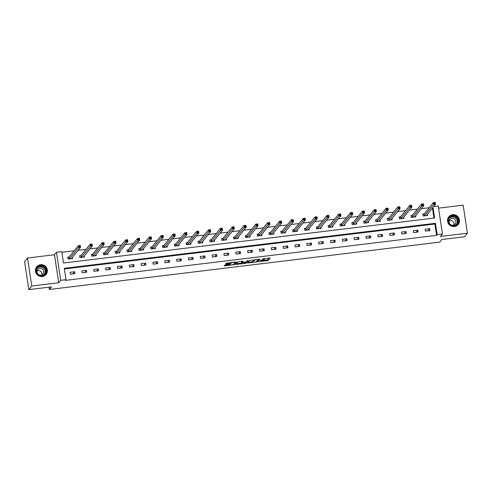 <?xml version="1.0" encoding="UTF-8"?>
<svg xmlns="http://www.w3.org/2000/svg" width="492" height="492" viewBox="0 0 492 492"><rect width="100%" height="100%" fill="white"/><g stroke="black" fill="none" stroke-linecap="round" stroke-linejoin="round"><path stroke-width="0.74" d="M258.835 261.676L268.048 260.52L270.126 257.956L262.439 258.964A2.435 0.4 171.4 0 1 264.481 259.05A2.435 0.4 171.4 0 1 264.456 259.124L264.284 259.339A2.435 0.4 171.4 0 1 261.529 260.077L259.905 260.366L261.369 260.274A2.435 0.4 171.4 0 1 263.411 260.36A2.435 0.4 171.4 0 1 263.386 260.44L263.214 260.649A2.435 0.4 171.4 0 1 260.459 261.393L258.835 261.676M42.3 276.498A6.052 5.879 39.2 0 0 46.586 267.759A6.052 5.879 39.2 0 0 36.715 266.769A6.052 5.879 39.2 0 0 42.3 276.498M454.417 226.505A6.052 5.879 39.2 0 0 458.698 217.765A6.052 5.879 39.2 0 0 448.827 216.775A6.052 5.879 39.2 0 0 454.417 226.505M225.662 264.893L224.801 265.127L224.217 265.865L224.85 265.889L234.5 264.591L236.572 262.052L235.939 261.996L227.156 263.066L226.295 263.294L225.582 264.179L229.985 263.749L231.191 263.091A2.036 0.332 171.4 0 1 233.313 262.494A2.036 0.332 171.4 0 1 235.194 262.543A2.036 0.332 171.4 0 1 235.176 262.611L233.811 264.284A2.036 0.332 171.4 0 1 231.689 264.88A2.036 0.332 171.4 0 1 229.801 264.831A2.036 0.332 171.4 0 1 229.825 264.77L230.065 264.462L229.426 264.438L225.662 264.893M28.837 289.628L24.6 261.615L27.534 258.017L31.771 286.03L28.837 289.628L51.445 286.885L49.335 289.474L439.75 242.113L441.859 239.524L464.466 236.781L467.4 233.183L440.469 236.449L442.462 234.001L437.148 234.647L436.564 235.367L65.418 280.391L66.002 279.671L60.694 280.317L56.457 252.298L61.771 251.658L63.486 263.011L434.633 217.993L433.028 207.396M31.771 286.03L58.702 282.759L60.694 280.317M247.384 263.029L257.66 261.781L259.739 259.216L249.456 260.483L247.384 263.029M245.157 263.023L245.219 263.417L235.791 264.456L237.876 261.892L242.495 261.203L243.134 261.227L242.273 262.31L245.41 262.033L246.271 261.799L247.144 260.729L248.189 260.588M248.183 260.6L246.08 263.189L245.219 263.417M467.4 233.183L463.163 205.17L438.55 208.153M48.991 287.18L49.335 289.474M436.564 235.367L434.848 224.008L64.384 268.952M429.682 228.682L425.131 229.235L425.414 231.129L429.965 230.576L429.682 228.682L427.935 230.822M417.843 230.121L413.292 230.674L413.581 232.562L418.132 232.015L417.843 230.121L416.103 232.261M406.011 231.554L401.46 232.107L401.743 234.001L406.294 233.448L406.011 231.554L404.27 233.694M394.172 232.993L389.621 233.546L389.91 235.434L394.461 234.887L394.172 232.993L392.432 235.133M382.339 234.426L377.788 234.979L378.071 236.873L382.628 236.32L382.339 234.426L380.599 236.566M370.507 235.865L365.95 236.412L366.239 238.306L370.79 237.753L370.507 235.865L368.76 237.999M358.668 237.298L354.117 237.851L354.4 239.745L358.957 239.192L358.668 237.298L356.928 239.438M346.835 238.737L342.278 239.284L342.567 241.178L347.118 240.625L346.835 238.737L345.089 240.871M334.997 240.17L330.446 240.723L330.735 242.618L335.286 242.064L334.997 240.17L333.256 242.31M323.164 241.609L318.613 242.156L318.896 244.05L323.447 243.497L323.164 241.609L321.417 243.743M311.325 243.042L306.774 243.595L307.063 245.49L311.614 244.936L311.325 243.042L309.585 245.182M299.493 244.475L294.942 245.028L295.225 246.922L299.776 246.369L299.493 244.475L297.752 246.615M287.654 245.914L283.103 246.467L283.392 248.355L287.943 247.808L287.654 245.914L285.913 248.054M275.821 247.347L271.27 247.9L271.553 249.795L276.11 249.241L275.821 247.347L274.081 249.487M263.989 248.786L259.432 249.339L259.721 251.227L264.272 250.68L263.989 248.786L262.242 250.926M252.15 250.219L247.599 250.772L247.882 252.667L252.439 252.113L252.15 250.219L250.41 252.359M240.317 251.658L235.76 252.205L236.049 254.1L240.6 253.546L240.317 251.658L238.571 253.792M228.479 253.091L223.928 253.644L224.217 255.539L228.768 254.985L228.479 253.091L226.738 255.231M216.646 254.53L212.095 255.077L212.378 256.972L216.929 256.418L216.646 254.53L214.899 256.664M204.807 255.963L200.256 256.517L200.545 258.411L205.096 257.857L204.807 255.963L203.067 258.103M192.975 257.402L188.424 257.949L188.707 259.844L193.258 259.29L192.975 257.402L191.228 259.536M181.136 258.835L176.585 259.389L176.874 261.283L181.425 260.729L181.136 258.835L179.395 260.975M169.303 260.268L164.752 260.822L165.035 262.716L169.586 262.162L169.303 260.268L167.563 262.408M157.465 261.707L152.914 262.261L153.203 264.149L157.754 263.601L157.465 261.707L155.724 263.847M145.632 263.14L141.081 263.694L141.364 265.588L145.921 265.034L145.632 263.14L143.892 265.28M133.799 264.579L129.242 265.133L129.531 267.021L134.082 266.473L133.799 264.579L132.053 266.719M121.961 266.012L117.41 266.566L117.699 268.46L122.25 267.906L121.961 266.012L120.22 268.152M110.128 267.451L105.577 267.999L105.86 269.893L110.411 269.339L110.128 267.451L108.381 269.585M98.289 268.884L93.738 269.438L94.027 271.332L98.578 270.778L98.289 268.884L96.549 271.024M86.457 270.323L81.906 270.871L82.189 272.765L86.74 272.211L86.457 270.323L84.71 272.457M74.618 271.756L70.067 272.31L70.356 274.204L74.907 273.65L74.618 271.756L72.877 273.896M429.221 207.729L421.312 208.688M417.382 209.168L409.473 210.127M405.549 210.601L397.641 211.56M393.711 212.04L385.802 212.999M381.878 213.473L373.969 214.432M370.046 214.906L362.13 215.865M358.207 216.345L350.298 217.304M346.374 217.778L338.465 218.737M334.535 219.217L326.627 220.176M322.703 220.65L314.794 221.609M310.864 222.089L302.955 223.048M299.031 223.522L291.123 224.481M287.193 224.961L279.284 225.92M275.36 226.394L267.451 227.353M263.527 227.833L255.612 228.792M251.689 229.266L243.78 230.225M239.856 230.699L231.947 231.658M228.017 232.138L220.108 233.097M216.185 233.571L208.276 234.53M204.346 235.01L196.437 235.969M192.513 236.443L184.605 237.402M180.675 237.882L172.766 238.841M168.842 239.315L160.933 240.274M157.01 240.754L149.094 241.713M145.171 242.187L137.262 243.146M133.338 243.62L125.423 244.585M121.499 245.059L113.59 246.018M109.667 246.492L101.758 247.451M97.828 247.931L89.919 248.891M85.995 249.364L78.087 250.323M74.157 250.803L61.863 252.291M433.95 218.073L432.443 208.116M424.067 213.946L422.837 214.094L423.126 215.988L427.677 215.435L427.493 214.198M412.228 215.379L411.004 215.527L411.287 217.421L415.845 216.867L415.654 215.631M400.396 216.818L399.166 216.966L399.455 218.86L404.006 218.307L403.821 217.064M388.563 218.251L387.333 218.399L387.616 220.293L392.173 219.739L391.983 218.503M376.724 219.69L375.494 219.838L375.783 221.732L380.334 221.179L380.15 219.936M364.892 221.123L363.662 221.271L363.951 223.165L368.502 222.612L368.311 221.375M353.053 222.556L351.829 222.71L352.112 224.598L356.663 224.051L356.479 222.808M341.22 223.995L339.99 224.143L340.279 226.037L344.831 225.484L344.64 224.247M329.382 225.428L328.158 225.582L328.441 227.47L332.992 226.923L332.807 225.68M317.549 226.867L316.319 227.015L316.608 228.909L321.159 228.356L320.969 227.12M305.71 228.3L304.487 228.454L304.769 230.342L309.32 229.789L309.136 228.552M293.878 229.739L292.648 229.887L292.937 231.781L297.488 231.228L297.303 229.992M282.045 231.172L280.815 231.32L281.098 233.214L285.655 232.661L285.465 231.424M270.206 232.611L268.976 232.759L269.265 234.653L273.816 234.1L273.632 232.857M258.374 234.044L257.144 234.192L257.433 236.086L261.984 235.533L261.793 234.297M246.535 235.483L245.311 235.631L245.594 237.525L250.145 236.972L249.961 235.73M234.702 236.916L233.472 237.064L233.762 238.958L238.312 238.405L238.122 237.169M222.864 238.349L221.64 238.503L221.923 240.391L226.474 239.844L226.289 238.602M211.031 239.788L209.801 239.936L210.09 241.83L214.641 241.277L214.45 240.041M199.192 241.221L197.968 241.375L198.251 243.263L202.802 242.716L202.618 241.474M187.36 242.661L186.13 242.808L186.419 244.702L190.97 244.149L190.785 242.913M175.527 244.093L174.297 244.241L174.58 246.135L179.137 245.582L178.947 244.346M163.688 245.533L162.458 245.68L162.747 247.574L167.298 247.021L167.114 245.785M151.856 246.966L150.626 247.113L150.909 249.007L155.466 248.454L155.275 247.218M140.017 248.405L138.787 248.552L139.076 250.446L143.627 249.893L143.443 248.651M128.184 249.838L126.954 249.985L127.243 251.879L131.794 251.326L131.604 250.09M116.346 251.277L115.122 251.424L115.405 253.318L119.956 252.765L119.771 251.523M104.513 252.71L103.283 252.857L103.572 254.751L108.123 254.198L107.933 252.962M92.674 254.143L91.45 254.296L91.733 256.184L96.284 255.637L96.1 254.395M80.842 255.582L79.612 255.729L79.901 257.623L84.452 257.07L84.267 255.834M69.003 257.015L67.779 257.168L68.062 259.056L72.619 258.509L72.429 257.267M58.702 282.759L54.464 254.745L27.534 258.017M54.464 254.745L56.457 252.298M433.729 206.535L438.224 205.988L442.462 234.001M437.148 234.647L435.432 223.288L64.286 268.312L66.002 279.671M434.848 224.008L435.432 223.288M263.38 260.446L267.931 259.764L269.425 257.937M257.23 261.154L259.032 259.198M247.962 262.316L252.98 261.707M256.141 261.916L258.564 259.524L257.039 259.616A2.435 0.4 171.4 0 0 254.29 260.36L253.048 261.885A2.435 0.4 171.4 0 0 253.017 261.959A2.435 0.4 171.4 0 0 255.059 262.045L256.141 261.916M252.956 261.264A2.435 0.4 171.4 0 1 252.906 261.203A2.435 0.4 171.4 0 1 252.931 261.129L254.007 259.807M241.344 263.115L236.381 263.718M242.427 261.209L242.175 261.572M247.439 260.619L245.963 262.427L246.08 263.189M241.412 263.355A2.036 0.332 171.4 0 0 241.387 263.417A2.036 0.332 171.4 0 0 243.276 263.466A2.036 0.332 171.4 0 0 245.397 262.869L245.883 262.261L242.753 262.531L241.412 263.355L241.295 262.599A2.036 0.332 171.4 0 0 241.277 262.66A2.036 0.332 171.4 0 0 241.314 262.716M242.205 261.849L241.781 262.008L241.892 262.765M241.295 262.599L241.781 262.008M245.649 262.562L245.963 262.427M226.172 263.441L230.846 262.617M234.069 263.964L235.877 262.008M224.807 265.127L229.758 264.524M426.921 215.527L426.841 214.998M426.447 215.582L435.58 204.266L433.68 204.494L433.397 202.606L424.227 213.86L422.892 214.45M434.202 202.913L433.397 202.606L435.291 202.372L435.58 204.266L434.965 202.821L434.202 202.913L434.319 203.67L435.076 203.577M434.319 203.67L424.35 215.84M434.965 202.821L435.291 202.372M449.381 223.811A5.24 5.086 -140.8 0 1 450.198 216.603A5.24 5.086 -140.8 0 1 457.474 217.624A5.24 5.086 -140.8 0 1 456.656 224.832A5.24 5.086 -140.8 0 1 449.381 223.811M457.117 217.925A4.852 4.711 39.2 0 0 449.608 217.722A4.852 4.711 39.2 0 0 449.62 223.651A4.852 4.711 39.2 0 0 457.129 223.854A4.852 4.711 39.2 0 0 457.117 217.925M449.196 220.939A3.456 3.352 -140.8 0 1 454.067 224.905M455.18 219.801A3.456 3.352 39.2 0 0 449.836 219.66A3.456 3.352 39.2 0 0 449.842 223.878A3.456 3.352 39.2 0 0 455.192 224.02A3.456 3.352 39.2 0 0 455.18 219.801M457.062 225.496A6.015 5.843 39.2 0 0 458.077 217.163A6.015 5.843 39.2 0 0 448.009 218.128M40.541 265.6A5.24 5.086 -140.8 0 1 46.439 270.09A5.24 5.086 -140.8 0 1 42.091 275.821A5.24 5.086 -140.8 0 1 36.193 271.332A5.24 5.086 -140.8 0 1 40.541 265.6M41.974 275.514A4.852 4.711 39.2 0 0 45.405 268.509A4.852 4.711 39.2 0 0 37.497 267.716A4.852 4.711 39.2 0 0 41.974 275.514M37.084 270.932A3.456 3.352 -140.8 0 1 41.955 274.899M40.91 275.2A3.456 3.352 39.2 0 0 43.351 270.213A3.456 3.352 39.2 0 0 37.724 269.653A3.456 3.352 39.2 0 0 40.91 275.2M44.95 275.489A6.015 5.843 39.2 0 0 40.43 264.844A6.015 5.843 39.2 0 0 35.898 268.122M415.082 216.96L415.002 216.431M414.615 217.021L423.741 205.699L421.847 205.933L421.558 204.039L412.394 215.293L411.06 215.883M422.37 204.352L421.558 204.039L423.458 203.811L423.741 205.699L423.126 204.26L422.37 204.352L422.48 205.109L423.243 205.016M422.48 205.109L412.517 217.273M423.126 204.26L423.458 203.811M403.249 218.399L403.169 217.87M402.745 218.387L411.909 207.138L410.014 207.366L409.725 205.478L400.556 216.732L399.221 217.316M410.531 205.785L409.725 205.478L411.619 205.244L411.909 207.138L411.294 205.693L410.531 205.785L410.648 206.542L411.404 206.449M410.648 206.542L400.685 218.706M411.294 205.693L411.619 205.244M391.411 219.832L391.331 219.303M390.943 219.893L400.07 208.571L398.176 208.805L397.893 206.911L388.723 218.165L387.388 218.755M398.698 207.224L397.893 206.911L399.787 206.683L400.07 208.571L399.455 207.132L398.698 207.224L398.809 207.981L399.572 207.888M398.809 207.981L388.846 220.145M399.455 207.132L399.787 206.683M379.578 221.271L379.498 220.736M379.104 221.326L388.237 210.01L386.343 210.238L386.054 208.344L376.884 219.598L375.55 220.188M386.86 208.657L386.054 208.344L387.948 208.116L388.237 210.01L387.622 208.565L386.86 208.657L386.976 209.414L387.733 209.321M386.976 209.414L377.013 221.578M387.622 208.565L387.948 208.116M367.739 222.704L367.659 222.175M367.272 222.759L376.405 211.443L374.504 211.677L374.221 209.783L365.052 221.037L363.717 221.628M375.027 210.096L374.221 209.783L376.116 209.549L376.405 211.443L375.783 210.004L375.027 210.096L375.144 210.853L375.9 210.76M375.144 210.853L365.175 223.017M375.783 210.004L376.116 209.549M355.907 224.143L355.827 223.608M355.439 224.198L364.566 212.882L362.672 213.11L362.383 211.216L353.213 222.47L351.878 223.06M363.188 211.529L362.383 211.216L364.283 210.988L364.566 212.882L363.951 211.437L363.188 211.529L363.305 212.286L364.062 212.193M363.305 212.286L353.342 224.45M363.951 211.437L364.283 210.988M344.068 225.576L343.988 225.047M343.601 225.631L352.733 214.315L350.833 214.549L350.55 212.655L341.38 223.909L340.046 224.5M351.356 212.968L350.55 212.655L352.444 212.421L352.733 214.315L352.112 212.876L351.356 212.968L351.472 213.725L352.229 213.633M351.472 213.725L341.503 225.889M352.112 212.876L352.444 212.421M332.235 227.015L332.155 226.48M331.768 227.07L340.894 215.754L339 215.982L338.711 214.088L329.542 225.342L328.207 225.933M339.523 214.401L338.711 214.088L340.612 213.86L340.894 215.754L340.279 214.309L339.523 214.401L339.634 215.158L340.396 215.065M339.634 215.158L329.671 227.322M340.279 214.309L340.612 213.86M320.403 228.448L320.317 227.919M319.929 228.503L329.062 217.187L327.162 217.421L326.879 215.527L317.709 226.781L316.374 227.372M327.684 215.834L326.879 215.527L328.773 215.293L329.062 217.187L328.441 215.742L327.684 215.834L327.801 216.597L328.558 216.505M327.801 216.597L317.832 228.762M328.441 215.742L328.773 215.293M308.564 229.881L308.484 229.352M308.097 229.942L317.223 218.626L315.329 218.854L315.04 216.96L305.876 228.214L304.536 228.805M315.852 217.273L315.04 216.96L316.94 216.732L317.223 218.626L316.608 217.181L315.852 217.273L315.962 218.03L316.725 217.938M315.962 218.03L305.999 230.195M316.608 217.181L316.94 216.732M296.731 231.32L296.651 230.791M296.227 231.308L305.391 220.059L303.496 220.287L303.207 218.399L294.038 229.653L292.703 230.244M304.013 218.706L303.207 218.399L305.101 218.165L305.391 220.059L304.776 218.614L304.013 218.706L304.13 219.463L304.886 219.37M304.13 219.463L294.167 231.634M304.776 218.614L305.101 218.165M284.893 232.753L284.813 232.224M284.425 232.814L293.552 221.492L291.658 221.726L291.375 219.832L282.205 231.086L280.87 231.677M292.18 220.145L291.375 219.832L293.269 219.604L293.552 221.492L292.937 220.053L292.18 220.145L292.291 220.902L293.054 220.81M292.291 220.902L282.328 233.067M292.937 220.053L293.269 219.604M273.06 234.192L272.98 233.663M272.586 234.247L281.719 222.931L279.825 223.159L279.536 221.271L270.366 232.525L269.032 233.11M280.342 221.578L279.536 221.271L281.43 221.037L281.719 222.931L281.104 221.486L280.342 221.578L280.458 222.335L281.215 222.243M280.458 222.335L270.495 234.5M281.104 221.486L281.43 221.037M261.221 235.625L261.141 235.096M260.754 235.686L269.887 224.364L267.986 224.598L267.703 222.704L258.534 233.958L257.199 234.549M268.509 223.017L267.703 222.704L269.598 222.476L269.887 224.364L269.265 222.925L268.509 223.017L268.626 223.774L269.382 223.682M268.626 223.774L258.657 235.939M269.265 222.925L269.598 222.476M249.389 237.064L249.309 236.529M248.921 237.119L258.048 225.803L256.154 226.031L255.865 224.137L246.695 235.391L245.36 235.982M256.67 224.45L255.865 224.137L257.765 223.909L258.048 225.803L257.433 224.358L256.67 224.45L256.787 225.207L257.544 225.115M256.787 225.207L246.824 237.372M257.433 224.358L257.765 223.909M237.55 238.497L237.47 237.968M237.083 238.552L246.215 227.236L244.315 227.47L244.032 225.576L234.862 236.83L233.528 237.421M244.838 225.889L244.032 225.576L245.926 225.342L246.215 227.236L245.594 225.797L244.838 225.889L244.954 226.646L245.711 226.554M244.954 226.646L234.985 238.811M245.594 225.797L245.926 225.342M225.717 239.936L225.637 239.401M225.25 239.991L234.377 228.675L232.482 228.903L232.193 227.009L223.024 238.263L221.689 238.854M233.005 227.322L232.193 227.009L234.094 226.781L234.377 228.675L233.762 227.23L233.005 227.322L233.116 228.079L233.878 227.987M233.116 228.079L223.153 240.244M233.762 227.23L234.094 226.781M213.885 241.369L213.799 240.84M213.411 241.424L222.544 230.108L220.644 230.342L220.361 228.448L211.191 239.702L209.856 240.293M221.166 228.762L220.361 228.448L222.255 228.214L222.544 230.108L221.923 228.669L221.166 228.762L221.283 229.518L222.04 229.426M221.283 229.518L211.314 241.683M221.923 228.669L222.255 228.214M202.046 242.808L201.966 242.273M201.579 242.863L210.705 231.547L208.811 231.775L208.522 229.881L199.358 241.135L198.018 241.726M209.334 230.195L208.522 229.881L210.422 229.653L210.705 231.547L210.09 230.102L209.334 230.195L209.444 230.951L210.207 230.859M209.444 230.951L199.481 243.116M210.09 230.102L210.422 229.653M190.213 244.241L190.133 243.712M189.74 244.296L198.873 232.98L196.972 233.214L196.689 231.32L187.52 242.574L186.185 243.165M197.495 231.627L196.689 231.32L198.583 231.086L198.873 232.98L198.258 231.535L197.495 231.627L197.612 232.39L198.368 232.298M197.612 232.39L187.649 244.555M198.258 231.535L198.583 231.086M178.375 245.674L178.295 245.145M177.907 245.736L187.034 234.42L185.14 234.647L184.851 232.753L175.687 244.007L174.352 244.598M185.662 233.067L184.851 232.753L186.751 232.525L187.034 234.42L186.419 232.974L185.662 233.067L185.773 233.823L186.536 233.731M185.773 233.823L175.81 245.988M186.419 232.974L186.751 232.525M166.542 247.113L166.462 246.584M166.068 247.168L175.201 235.852L173.307 236.08L173.018 234.192L163.848 245.447L162.514 246.037M173.824 234.5L173.018 234.192L174.912 233.958L175.201 235.852L174.586 234.407L173.824 234.5L173.94 235.256L174.697 235.164M173.94 235.256L163.977 247.427M174.586 234.407L174.912 233.958M154.703 248.546L154.623 248.017M154.236 248.608L163.369 237.285L161.468 237.519L161.185 235.625L152.016 246.879L150.681 247.47M161.991 235.939L161.185 235.625L163.08 235.397L163.369 237.285L162.747 235.846L161.991 235.939L162.102 236.695L162.864 236.603M162.102 236.695L152.139 248.86M162.747 235.846L163.08 235.397M142.871 249.985L142.791 249.456M142.403 250.041L151.53 238.725L149.636 238.952L149.347 237.064L140.177 248.319L138.842 248.903M150.152 237.372L149.347 237.064L151.247 236.83L151.53 238.725L150.915 237.279L150.152 237.372L150.269 238.128L151.026 238.036M150.269 238.128L140.306 250.293M150.915 237.279L151.247 236.83M131.032 251.418L130.952 250.889M130.565 251.48L139.697 240.157L137.797 240.391L137.514 238.497L128.344 249.752L127.01 250.342M138.32 238.811L137.514 238.497L139.408 238.269L139.697 240.157L139.076 238.718L138.32 238.811L138.436 239.567L139.193 239.475M138.436 239.567L128.467 251.732M139.076 238.718L139.408 238.269M119.199 252.857L119.119 252.322M118.732 252.913L127.859 241.597L125.964 241.824L125.675 239.93L116.506 251.184L115.171 251.775M126.487 240.244L125.675 239.93L127.576 239.702L127.859 241.597L127.243 240.151L126.487 240.244L126.598 241L127.354 240.908M126.598 241L116.635 253.165M127.243 240.151L127.576 239.702M107.361 254.29L107.281 253.761M106.893 254.346L116.026 243.03L114.126 243.263L113.843 241.369L104.673 252.624L103.338 253.214M114.648 241.683L113.843 241.369L115.737 241.135L116.026 243.03L115.405 241.59L114.648 241.683L114.765 242.439L115.522 242.347M114.765 242.439L104.796 254.604M115.405 241.59L115.737 241.135M95.528 255.729L95.448 255.194M95.061 255.785L104.187 244.469L102.293 244.696L102.004 242.802L92.84 254.056L91.5 254.647M102.816 243.116L102.004 242.802L103.904 242.574L104.187 244.469L103.572 243.023L102.816 243.116L102.926 243.872L103.689 243.78M102.926 243.872L92.963 256.037M103.572 243.023L103.904 242.574M83.695 257.162L83.615 256.633M83.222 257.218L92.355 245.902L90.454 246.135L90.171 244.241L81.002 255.496L79.667 256.086M90.977 244.549L90.171 244.241L92.065 244.007L92.355 245.902L91.74 244.463L90.977 244.549L91.094 245.311L91.85 245.219M91.094 245.311L81.125 257.476M91.74 244.463L92.065 244.007M71.857 258.601L71.777 258.066M71.389 258.657L80.516 247.341L78.622 247.568L78.333 245.674L69.169 256.929L67.834 257.519M79.144 245.988L78.333 245.674L80.233 245.447L80.516 247.341L79.901 245.895L79.144 245.988L79.255 246.744L80.018 246.652M79.255 246.744L69.292 258.909M79.901 245.895L80.233 245.447M267.931 259.764L268.048 260.52M267.076 259.997L267.187 260.754M257.544 261.024L257.66 261.781M247.907 262.384L248.011 263.079M254.204 259.782L254.29 260.36M252.931 261.129L253.048 261.885M236.326 263.792L236.431 264.487M229.77 264.413L229.825 264.77M231.111 262.587L231.191 263.091M230.73 262.765L230.84 263.521M229.869 262.992L229.985 263.749M226.117 263.515L226.222 264.21M234.383 263.835L234.5 264.591M233.577 264.432L233.638 264.825M224.746 265.194L224.85 265.889M424.227 213.86L424.516 215.748M424.129 213.915L424.418 215.81M449.325 218.116A4.852 4.711 -140.8 0 1 456.804 224.211M456.244 224.684A4.692 4.557 39.2 0 0 456.324 218.842A4.692 4.557 39.2 0 0 448.975 218.762M37.207 268.109A4.852 4.711 -140.8 0 1 44.692 274.204M44.132 274.677A4.692 4.557 39.2 0 0 39.895 267.027A4.692 4.557 39.2 0 0 36.857 268.755M412.394 215.293L412.677 217.187M412.296 215.355L412.579 217.249M400.556 216.732L400.845 218.62M400.457 216.787L400.746 218.682M388.723 218.165L389.006 220.059M388.625 218.227L388.908 220.121M376.884 219.598L377.173 221.492M376.786 219.66L377.075 221.554M365.052 221.037L365.335 222.931M364.953 221.099L365.236 222.987M353.213 222.47L353.502 224.364M353.115 222.532L353.404 224.426M341.38 223.909L341.663 225.803M341.282 223.971L341.565 225.859M329.542 225.342L329.831 227.236M329.443 225.404L329.732 227.298M317.709 226.781L317.998 228.669M317.611 226.843L317.9 228.731M305.876 228.214L306.159 230.108M305.778 228.276L306.061 230.17M294.038 229.653L294.327 231.541M293.939 229.709L294.228 231.603M282.205 231.086L282.488 232.98M282.107 231.148L282.39 233.042M270.366 232.525L270.655 234.413M270.268 232.581L270.557 234.475M258.534 233.958L258.817 235.852M258.435 234.02L258.718 235.914M246.695 235.391L246.984 237.285M246.597 235.453L246.886 237.347M234.862 236.83L235.145 238.725M234.764 236.892L235.047 238.78M223.024 238.263L223.313 240.157M222.925 238.325L223.214 240.219M211.191 239.702L211.48 241.597M211.093 239.764L211.375 241.652M199.358 241.135L199.641 243.03M199.254 241.197L199.543 243.091M187.52 242.574L187.809 244.463M187.421 242.636L187.71 244.524M175.687 244.007L175.97 245.902M175.589 244.069L175.872 245.963M163.848 245.447L164.137 247.335M163.75 245.502L164.039 247.396M152.016 246.879L152.299 248.774M151.917 246.941L152.2 248.835M140.177 248.319L140.466 250.207M140.079 248.374L140.368 250.268M128.344 249.752L128.627 251.646M128.246 249.813L128.529 251.707M116.506 251.184L116.795 253.079M116.407 251.246L116.696 253.14M104.673 252.624L104.962 254.518M104.575 252.685L104.858 254.573M92.84 254.056L93.123 255.951M92.736 254.118L93.025 256.012M81.002 255.496L81.291 257.39M80.903 255.557L81.192 257.445M69.169 256.929L69.452 258.823M69.071 256.99L69.354 258.884M263.318 259.739L263.411 260.36M264.407 258.546L264.481 259.05M252.906 261.203L253.017 261.959M241.277 262.66L241.387 263.417M229.739 264.413L229.801 264.831M235.127 262.095L235.194 262.543M458.089 224.518L457.763 224.918M448.766 216.917L448.44 217.316M36.654 266.91L36.328 267.31M45.977 274.511L45.651 274.911"/></g></svg>
